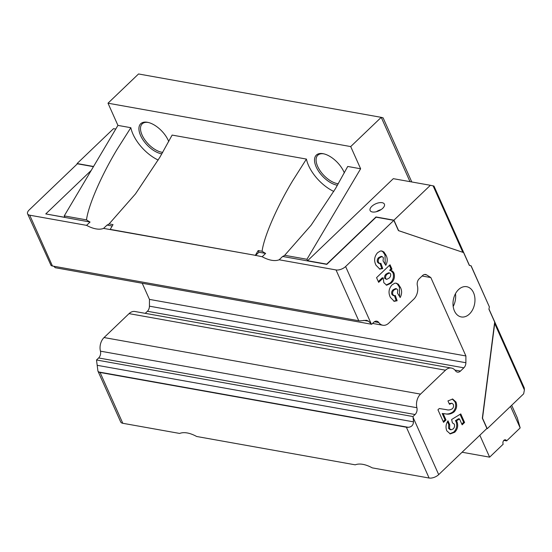 <?xml version="1.0" encoding="UTF-8"?>
<svg xmlns="http://www.w3.org/2000/svg" width="552" height="552" viewBox="0 0 552 552"><rect width="100%" height="100%" fill="white"/><g stroke="black" fill="none" stroke-linecap="round" stroke-linejoin="round"><path stroke-width="0.83" d="M161.881 153.849A19.831 10.122 46.3 0 1 140.601 135.564A19.831 10.122 46.3 0 1 147.763 122.351A19.831 10.122 46.3 0 1 168.312 140.512A19.831 10.122 46.3 0 1 168.746 141.553M148.309 122.475A18.713 9.55 -133.7 0 0 142.209 123.855A18.713 9.55 -133.7 0 0 142.078 135.033A18.713 9.55 -133.7 0 0 162.736 152.366M337.465 185.23A19.831 10.122 46.3 0 1 316.192 166.945A19.831 10.122 46.3 0 1 323.348 153.739A19.831 10.122 46.3 0 1 343.896 171.9A19.831 10.122 46.3 0 1 344.338 172.935M323.9 153.863A18.713 9.55 -133.7 0 0 317.8 155.236A18.713 9.55 -133.7 0 0 317.669 166.421A18.713 9.55 -133.7 0 0 338.328 183.754M371.793 206.358A7.818 3.857 -24.1 0 0 370.116 210.526A7.818 3.857 -24.1 0 0 375.408 211.92A7.818 3.857 -24.1 0 0 382.715 208.311A7.818 3.857 -24.1 0 0 384.392 204.143A7.818 3.857 -24.1 0 0 379.093 202.75A7.818 3.857 -24.1 0 0 371.793 206.358M458.526 289.614A15.359 10.826 100.1 0 0 453.088 305.711A15.359 10.826 100.1 0 0 461.279 316.938A15.359 10.826 100.1 0 0 469.441 314.019A15.359 10.826 100.1 0 0 474.872 297.914A15.359 10.826 100.1 0 0 466.688 286.695A15.359 10.826 100.1 0 0 458.526 289.614M179.655 433.444A30.726 15.684 46.3 0 1 196.664 436.487L355.246 464.832A30.726 15.684 46.3 0 1 372.255 467.868L429.111 478.032L406.382 427.227L100.078 372.483L122.799 423.287L179.655 433.444M158.203 160.059A30.726 15.684 46.3 0 1 132.998 134.198A30.726 15.684 46.3 0 1 130.831 127.698L117.928 125.394L64.246 215.894L64.888 217.336L45.768 213.921L91.225 170.409M333.794 191.44A30.726 15.684 46.3 0 1 308.589 165.586A30.726 15.684 46.3 0 1 306.422 159.079L172.134 135.081L159.914 157.189L135.488 193.89L109.11 223.919A30.726 15.684 46.3 0 1 107.047 225.078L103.576 228.397A30.726 15.684 46.3 0 1 86.574 225.361L90.045 222.035A30.726 15.684 46.3 0 1 86.498 219.875C88.313 205.503 101.161 175.86 116.996 149.516L130.831 127.698M410.005 181.649L381.239 117.348L350.706 146.577L360.628 168.774L347.725 166.462L335.506 188.57L311.073 225.271L284.694 255.3A30.726 15.684 46.3 0 1 282.638 256.459L279.167 259.785A30.726 15.684 46.3 0 1 262.165 256.742L265.636 253.423A30.726 15.684 46.3 0 1 262.09 251.257C263.904 236.884 276.752 207.248 292.588 180.904L306.422 159.079M479.826 435.245L489.631 457.159L503.169 444.201A2.794 1.966 100.1 0 1 503.307 441.151A2.794 1.966 100.1 0 1 505.39 439.792A2.794 1.966 100.1 0 1 506.639 440.882L520.17 427.924L510.538 406.389M489.631 457.159L462.079 452.233M511.683 405.285L517.272 417.781L520.17 427.924M279.167 259.785L336.023 269.942A7.259 3.581 -24.1 0 0 345.607 266.533L371.234 323.824L371.682 324.265L373.801 322.237A5.589 3.933 -79.9 0 1 376.768 321.174A5.589 3.933 -79.9 0 1 378.789 322.534A11.171 7.873 100.1 0 0 382.833 325.245A11.171 7.873 100.1 0 0 388.767 323.127L413.752 299.205A11.171 7.873 100.1 0 0 417.374 285.598A5.589 3.933 -79.9 0 1 419.189 278.794L422.584 275.545A5.589 3.933 -79.9 0 1 425.551 274.482A5.589 3.933 -79.9 0 1 426.586 274.882L430.836 277.566L465.902 355.957L465.881 362.733A5.589 3.933 -79.9 0 1 463.866 367.825L460.471 371.082A5.589 3.933 -79.9 0 1 457.504 372.145A5.589 3.933 -79.9 0 1 455.483 370.785A11.171 7.873 100.1 0 0 451.439 368.074L134.985 311.507A11.171 7.873 -79.9 0 0 129.051 313.633L104.066 337.555A11.171 7.873 -79.9 0 0 100.443 351.162A5.589 3.933 100.1 0 1 98.629 357.965L96.51 359.994L97.925 371.061L98.698 371.972A7.259 3.581 -24.1 0 0 100.078 372.483M122.799 423.287A7.259 3.581 155.9 0 1 120.681 421.935L97.925 371.061M406.382 427.227A7.259 3.581 -24.1 0 0 408.232 427.296C411.502 427.013 413.262 425.199 413.517 421.852L413.068 417.333L438.695 474.623A7.259 3.581 155.9 0 1 429.111 478.032M145.245 313.343L147.412 311.266A5.589 3.933 100.1 0 0 149.426 306.174L149.447 299.398L142.223 283.259M371.682 324.265L55.228 267.706L53.765 266.236M86.574 225.361L29.718 215.197A7.259 3.581 -24.1 0 1 27.6 213.845A7.259 3.581 -24.1 0 1 29.159 209.974L77.39 163.799L93.447 166.669M486.747 428.621L487.223 428.704L523.655 393.824L524.4 389.947L494.689 323.52L494.675 322.057L488.927 309.203L489.369 306.877L470.973 265.753L469.338 265.422L463.59 252.568L398.434 230.619L393.845 220.358L376.091 217.184L326.812 264.36L282.638 256.459M115.747 129.058L113.533 128.664L77.094 163.544L77.266 163.916M29.718 215.197L52.44 266.002L358.752 320.746L336.023 269.942M262.09 251.257L258.177 250.56L255.348 255.321L262.165 256.742M255.348 255.321L103.576 228.397M378.444 262.317L379.714 263.525L380.88 263.304L382.736 268.555L379.838 269.128L375.988 265.208C373.759 260.682 374.291 256.514 377.589 252.719L380.376 251.001L381.839 250.967L383.923 251.981L385.986 255.169C387.69 258.405 387.621 261.786 385.779 265.319L383.053 260.903L383.357 257.667L382.122 256.556L379.721 257.708C378.341 258.95 377.913 260.482 378.444 262.317L377.464 262.138L378.734 263.345L379.714 263.525M389.401 265.367L391.002 268.941L389.602 270.287L392.506 271.053L393.956 272.985C395.094 276.994 394.156 280.395 391.133 283.19L386.655 285.212L383.799 282.658L383.26 277.953L378.665 282.355L376.561 277.656L390.029 264.767L391.975 269.121L390.574 270.459L391.189 270.535M451.626 419.513L460.768 413.917L464.591 422.466L462.148 424.812L459.512 418.933L456.407 420.859L457.07 421.887C458.374 425.847 457.601 429.297 454.744 432.244L450.301 433.893L446.823 430.857C445.464 427.421 445.85 424.081 447.989 420.824L449.714 424.681L449.549 428.524L451.018 429.794L453.144 428.959C454.482 427.614 454.876 426.013 454.317 424.157L452.392 422.839L451.626 419.513M453.261 404.354L451.964 403.243L449.466 404.278L447.955 400.911L452.709 399.048L455.986 402.022C457.297 405.672 456.67 408.956 454.103 411.875C451.426 413.903 448.659 414.593 445.802 413.938L443.166 413.662L445.995 419.982L443.546 422.321L437.95 409.805L439.282 408.521L446.402 409.653C448.438 410.295 450.446 409.97 452.412 408.687C453.571 407.424 453.854 405.982 453.261 404.354M392.845 294.513L394.114 295.72L395.287 295.499L397.136 300.757L394.245 301.323L390.395 297.404C388.159 292.877 388.691 288.717 391.996 284.922L394.783 283.197L396.239 283.169L398.323 284.183L400.386 287.364C402.091 290.573 402.022 293.961 400.186 297.521L397.461 293.098L397.764 289.869L396.522 288.758L394.128 289.903C392.741 291.145 392.313 292.684 392.845 294.513L391.872 294.34L393.141 295.548L394.114 295.72M451.439 368.074A11.171 7.873 100.1 0 0 445.505 370.199L420.521 394.114A11.171 7.873 100.1 0 0 416.898 407.721A5.589 3.933 -79.9 0 1 415.083 414.524L412.965 416.553L413.068 417.333M494.675 322.057L482.338 418.188L486.926 428.449L438.695 474.623M345.607 266.533L393.845 220.358M255.355 255.321L110.2 229.377L113.022 224.616L109.11 223.919M360.628 168.774L306.953 259.274L284.694 255.3M306.953 259.274L307.595 260.716L393.307 178.669L430.374 185.293L393.942 220.172L375.988 216.964L326.715 264.132L307.595 260.716M411.785 181.974L383.102 117.845L381.239 117.348L138.538 73.968L107.999 103.196L117.928 125.394M93.55 166.483L77.094 163.544M86.498 219.875L64.246 215.894M463.59 252.568L398.627 230.653L393.942 220.172M462.817 252.278L433.106 185.851L430.374 185.293M487.223 428.704L482.531 418.223L494.689 323.52M506.639 440.882L503.852 440.386M350.706 146.577L107.999 103.196M488.962 309.023L524.276 387.973L524.4 389.947M433.106 185.851L433.568 185.976M471.111 265.788L489.369 306.877M447.458 421.652L448.735 424.502L448.576 428.345L450.046 429.622L451.018 429.794M459.512 418.933L458.539 418.761L455.434 420.686L456.097 421.714C457.401 425.668 456.628 429.118 453.772 432.064L449.818 433.775M460.064 414.352L463.618 422.294L461.796 424.039M448.576 428.345L449.549 428.524M448.735 424.502L449.714 424.681M453.772 432.064L454.744 432.244M456.097 421.714L457.07 421.887M455.434 420.686L456.407 420.859M463.618 422.294L464.591 422.466M451.964 403.243L449.156 403.581M452.219 398.992L455.014 401.849C456.318 405.499 455.69 408.784 453.13 411.702C450.453 413.731 447.686 414.414 444.829 413.765L442.193 413.482L445.022 419.81L443.201 421.549M445.022 419.81L445.995 419.982M442.193 413.482L443.166 413.662M453.13 411.702L454.103 411.875M455.014 401.849L455.986 402.022M396.522 288.758L395.549 288.579L393.148 289.731C391.768 290.973 391.34 292.512 391.872 294.34M395.763 283.114L397.35 284.004L399.413 287.192L399.62 296.603M394.452 295.734L396.163 300.578L393.769 301.199M393.148 289.731L394.128 289.903M399.413 287.192L400.386 287.364M397.35 284.004L398.323 284.183M396.163 300.578L397.136 300.757M378.32 281.575L382.281 277.78L383.26 277.953M390.664 270.466L392.983 272.812C394.121 276.821 393.183 280.223 390.161 283.017L391.133 283.19M390.161 283.017L386.165 285.087M392.983 272.812L393.956 272.985M391.534 270.88L392.506 271.053M391.002 268.941L391.975 269.121M389.553 272.95L388.58 272.778L386.193 273.992C384.806 275.144 384.323 276.621 384.751 278.429L386.655 279.402L389.063 278.139C390.423 277.056 390.933 275.627 390.602 273.854L389.553 272.95L387.166 274.165C385.779 275.317 385.296 276.793 385.731 278.601L386.655 279.402M386.193 273.992L387.166 274.165M384.751 278.429L385.731 278.601M382.122 256.556L381.142 256.383L378.748 257.536C377.361 258.771 376.94 260.309 377.464 262.138M381.356 250.918L382.943 251.809L385.013 254.996L385.22 264.401M380.052 263.539L381.756 268.382L379.362 269.003M378.748 257.536L379.721 257.708M385.013 254.996L385.986 255.169M382.943 251.809L383.923 251.981M381.756 268.382L382.736 268.555M453.185 306.477A15.359 10.826 100.1 0 0 455.469 293.698M90.045 222.035L45.768 213.921M112.201 225.996L107.047 225.078M258.177 250.56L258.922 252.223L255.452 255.541M265.636 253.423L258.922 252.223M381.066 209.622A7.818 3.857 -24.1 0 0 376.423 211.699M52.44 266.002A7.259 3.581 155.9 0 1 51.06 265.484L27.6 213.845M371.234 323.824L368.494 321.202L366.569 320.284L360.601 320.809A7.259 3.581 155.9 0 1 358.752 320.746M422.101 276.007L430.836 277.566M149.447 299.398L465.902 355.957M96.51 359.994L412.965 416.553M444.829 413.765L445.802 413.938M374.408 321.747L378.789 322.534M424.447 274.503L426.586 274.882M149.426 306.174L465.881 362.733M147.412 311.266L463.866 367.825M454.924 370.088L460.471 371.082M129.051 313.633L445.505 370.199M104.066 337.555L420.521 394.114M100.443 351.162L416.898 407.721M98.629 357.965L415.083 414.524M97.325 365.334L413.517 421.852M363.727 320.353L368.494 321.202M98.698 371.972L408.232 427.296M469.469 265.45L433.948 186.038M372.572 323.417L382.833 325.245"/></g></svg>
